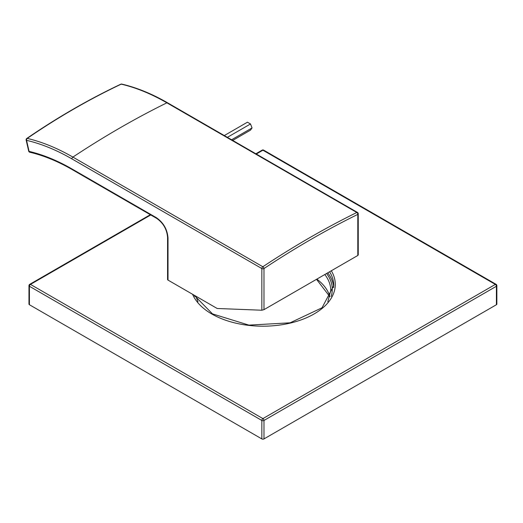 <?xml version="1.0" encoding="UTF-8"?>
<svg xmlns="http://www.w3.org/2000/svg" width="523" height="523" viewBox="0 0 523 523"><rect width="100%" height="100%" fill="white"/><g stroke="black" fill="none" stroke-linecap="round" stroke-linejoin="round"><path stroke-width="0.78" d="M357.804 254.819L357.804 255.479L263.978 309.649L261.84 310.224L217.182 308.485L168.014 280.099A1.51 0.869 180 0 1 167.576 279.485L167.576 237.37A1.51 0.869 0 0 0 168.014 237.985C167.314 229.322 163.405 222.536 156.285 217.633L71.906 168.916A212.482 122.676 -120 0 0 29.085 151.389L26.555 140.334A1.51 1.085 -76.9 0 1 27.235 138.412A904.705 649.69 -76.9 0 1 121.212 84.151A226.263 130.632 60 0 1 166.876 102.828L356.817 212.488A904.705 522.333 120 0 0 262.834 266.75L72.893 157.09A904.705 522.333 -60 0 1 166.876 102.828A1.51 0.869 120 0 1 167.55 102.796L357.49 212.456A1.51 0.869 120 0 0 356.817 212.488A1.51 0.935 -116.2 0 1 357.804 214.378A903.201 521.464 120 0 0 263.978 268.547A1.51 0.804 -123.5 0 0 262.834 266.75A1.51 0.869 -60 0 0 261.84 268.547L261.84 310.224M120.8 84.19A1.51 0.909 64.7 0 1 121.212 84.151A1.51 1.085 103.1 0 1 121.787 84.085A1.51 1.51 0 0 0 120.8 84.19C88.779 99.35 57.432 117.446 26.765 138.477A1.51 1.51 0 0 0 26.15 140.059A1.51 0.582 167.1 0 0 26.555 140.334A224.759 129.769 -120 0 1 71.906 158.887A1.51 0.869 -60 0 1 72.893 157.09A226.263 130.632 -120 0 0 27.235 138.412A1.51 0.824 55.6 0 0 26.758 138.484M29.811 152.239A1.51 1.085 -76.8 0 1 29.085 151.389A1.51 0.582 167.1 0 1 28.687 151.108A1.51 1.51 0 0 0 29.811 152.239C43.618 155.481 57.759 161.274 72.22 169.602A1.51 0.869 -60 0 1 71.906 168.916M232.702 140.412L250.51 130.129L252.053 127.939L250.51 123.977L247.438 122.199L224.295 135.562M250.51 123.977L227.374 137.333M252.053 127.939L231.578 139.765M150.768 214.96L30.478 284.407L262.912 418.603L495.34 284.407A1.51 0.869 60 0 1 496.405 286.258A1.51 0.869 0 0 0 496.85 285.643L496.85 304.105A1.51 0.869 180 0 1 496.405 304.726L263.978 438.915A1.51 0.869 180 0 1 261.84 438.915L29.412 304.726A1.51 0.869 180 0 1 28.968 304.105L28.968 285.643A1.51 0.869 0 0 0 29.412 286.258L29.412 304.726M263.664 150.14A1.51 0.869 -60 0 0 262.912 150.212L495.34 284.407A1.51 0.869 -60 0 1 496.098 284.335L263.664 150.14A1.51 1.51 0 0 0 262.154 150.14L255.852 153.782M150.33 214.705L29.719 284.335A1.51 0.869 -120 0 1 30.478 284.407A1.51 0.869 120 0 0 29.412 286.258L261.84 420.453A1.51 0.869 120 0 1 262.912 418.603A1.51 0.869 60 0 1 263.978 420.453L496.405 286.258L496.405 304.726M256.296 154.037L262.912 150.212A1.51 0.869 -120 0 0 262.154 150.14M333.707 287.467A70.867 40.918 0 0 0 327.751 272.823M357.804 255.479L357.804 214.378A1.51 0.869 180 0 0 358.242 213.763A1.51 1.51 0 0 0 357.49 212.456M71.906 158.887L261.84 268.547A1.51 0.869 180 0 0 263.978 268.547L263.978 309.649M168.014 280.099L168.014 237.985M167.576 237.37C166.896 229.303 163.241 222.955 156.599 218.326A1.51 0.869 -60 0 1 156.285 217.633M331.321 270.764A72.377 41.788 180 0 1 301.294 319.834A72.377 41.788 180 0 1 211.73 313.957A72.377 41.788 180 0 1 192.582 294.286M263.978 438.915L263.978 420.453A1.51 0.869 0 0 1 261.84 420.453L261.84 438.915M329.582 271.77A70.867 40.918 180 0 1 333.779 285.643L322.024 307.786L290.134 322.809L248.915 325.123L212.482 313.885L194.059 295.135M326.607 273.49A69.363 40.042 180 0 1 331.196 296.364M194.628 296.364A69.363 40.042 180 0 1 194.321 295.286M316.86 279.119A67.853 39.173 180 0 1 329.902 296.652M324.809 274.523A67.853 39.173 180 0 1 330.765 290.566L327.81 301.745M195.916 296.652A67.853 39.173 180 0 1 196.027 296.273M358.242 255.028L358.242 213.763M121.787 84.085C136.745 87.596 152.003 93.833 167.55 102.796M28.687 151.108L26.15 140.059M156.599 218.326L72.22 169.602M496.85 285.643A1.51 1.51 0 0 0 496.098 284.335M29.719 284.335A1.51 1.51 0 0 0 28.968 285.643M316.507 279.315L329.882 296.724M196.066 296.293L195.935 296.724M198.008 301.745L195.772 296.129"/></g></svg>
